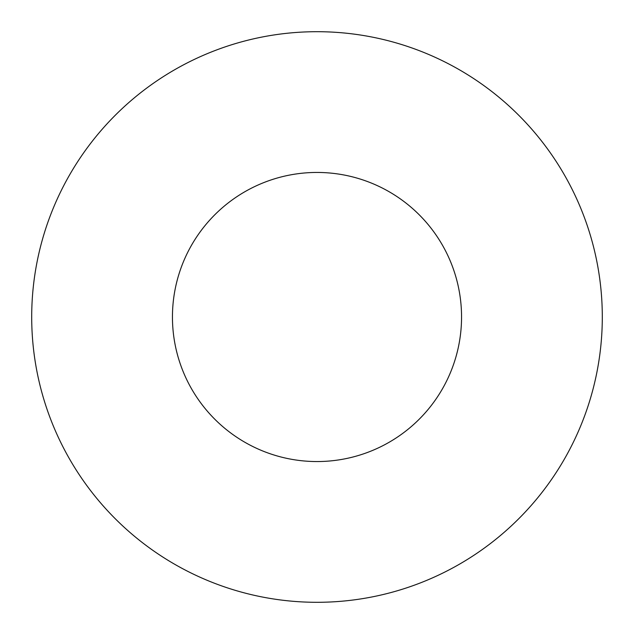 <?xml version="1.0" encoding="UTF-8"?>
<svg xmlns="http://www.w3.org/2000/svg" width="634" height="634" viewBox="0 0 634 634"><rect width="100%" height="100%" fill="white"/><g stroke="black" fill="none" stroke-linecap="round" stroke-linejoin="round"><path stroke-width="0.95" d="M317 172.448A144.552 144.552 0 0 0 172.448 317A144.552 144.552 0 0 0 317 461.552A144.552 144.552 0 0 0 461.552 317A144.552 144.552 0 0 0 317 172.448M317 602.3A285.3 285.3 0 0 0 602.3 317A285.3 285.3 0 0 0 317 31.7A285.3 285.3 0 0 0 31.7 317A285.3 285.3 0 0 0 317 602.3"/></g></svg>
